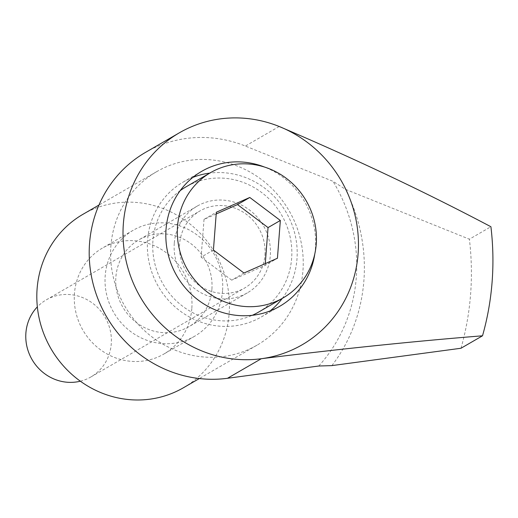 <?xml version="1.0" encoding="UTF-8"?>
<svg xmlns="http://www.w3.org/2000/svg" width="518" height="518" viewBox="0 0 518 518"><rect width="100%" height="100%" fill="white"/><g stroke="black" fill="none" stroke-linecap="round" stroke-linejoin="round"><path stroke-width="0.39" stroke-dasharray="2.59 1.94" d="M191.815 308.599A61.241 58.042 -120.1 0 1 163.805 354.072A61.241 58.042 -120.1 0 1 102.337 351.062A61.241 58.042 -120.1 0 1 74.456 293.525A61.241 58.042 -120.1 0 1 102.467 248.051A61.241 58.042 -120.1 0 1 163.934 251.068A61.241 58.042 -120.1 0 1 191.815 308.599M222.559 290.812A61.241 58.042 -120.1 0 1 194.548 336.286A61.241 58.042 -120.1 0 1 133.081 333.275A61.241 58.042 -120.1 0 1 105.199 275.738A61.241 58.042 -120.1 0 1 133.21 230.264A61.241 58.042 -120.1 0 1 194.677 233.281A61.241 58.042 -120.1 0 1 222.559 290.812M314.782 254.027A77.946 73.873 59.9 0 0 315.423 248.4A77.946 73.873 59.9 0 0 264.445 167.029M192.884 177.383A77.946 73.873 59.9 0 0 183.255 182.012A77.946 73.873 59.9 0 0 147.604 239.886A77.946 73.873 59.9 0 0 183.094 313.112A77.946 73.873 59.9 0 0 261.325 316.951A77.946 73.873 59.9 0 0 270.137 310.91M282.271 298.4A77.946 73.873 59.9 0 0 296.976 259.071A77.946 73.873 59.9 0 0 209.777 173.103M110.891 246.044A100.22 94.982 -120.1 0 1 156.727 171.633A100.22 94.982 -120.1 0 1 257.316 176.56A100.22 94.982 -120.1 0 1 302.946 270.707A100.22 94.982 -120.1 0 1 257.103 345.118A100.22 94.982 -120.1 0 1 156.52 340.184A100.22 94.982 -120.1 0 1 110.891 246.044M82.945 214.316A100.22 94.982 -120.1 0 1 183.534 219.25A100.22 94.982 -120.1 0 1 229.163 313.396A100.22 94.982 -120.1 0 1 183.327 387.807M211.894 289.439A50.11 47.494 -120.1 0 1 188.973 326.651A50.11 47.494 -120.1 0 1 138.682 324.184A50.11 47.494 -120.1 0 1 115.864 277.111A50.11 47.494 -120.1 0 1 138.785 239.905A50.11 47.494 -120.1 0 1 189.076 242.372A50.11 47.494 -120.1 0 1 211.894 289.439M174.275 243.311A50.11 47.494 59.9 0 0 197.093 290.384A50.11 47.494 59.9 0 0 247.384 292.851A50.11 47.494 59.9 0 0 270.299 255.646A50.11 47.494 59.9 0 0 247.487 208.573A50.11 47.494 59.9 0 0 197.196 206.106A50.11 47.494 59.9 0 0 174.275 243.311M145.577 152.35A122.488 116.09 -120.1 0 1 245.37 146.05L332.97 181.294L345.454 189.329L469.386 239.186L490.909 226.735M460.994 348.251A278.38 263.843 59.9 0 0 469.386 239.186M331.889 365.611A167.029 158.307 59.9 0 0 345.454 189.329M318.758 366.012A155.892 147.753 59.9 0 0 332.97 181.294M80.348 381.203A44.542 42.217 59.9 0 0 90.883 376.968A44.542 42.217 59.9 0 0 111.253 343.894A44.542 42.217 59.9 0 0 90.974 302.052A44.542 42.217 59.9 0 0 46.27 299.864A44.542 42.217 59.9 0 0 37.348 306.883M264.963 254.96A44.542 42.217 59.9 0 0 244.684 213.118A44.542 42.217 59.9 0 0 199.98 210.93A44.542 42.217 59.9 0 0 179.61 243.997A44.542 42.217 59.9 0 0 199.89 285.839A44.542 42.217 59.9 0 0 244.593 288.034A44.542 42.217 59.9 0 0 264.963 254.96M258.534 312.127A72.378 68.596 59.9 0 0 291.64 258.385A72.378 68.596 59.9 0 0 258.683 190.397A72.378 68.596 59.9 0 0 186.04 186.83M180.186 190.656A72.378 68.596 59.9 0 0 152.939 240.572A72.378 68.596 59.9 0 0 182.919 306.442A72.378 68.596 59.9 0 0 252.305 315.3M243.978 273.031L231.675 280.147L265.138 265.365L277.434 258.255M265.138 265.365L265.274 263.623M231.675 280.147L201.12 257.148L213.422 250.032M216.194 213.992L204.027 219.367L216.33 212.25M204.027 219.367L201.12 257.148M279.189 126.483L245.37 146.05M194.548 336.286L163.805 354.072M261.325 316.951L279.772 306.274M156.727 171.633L98.957 205.057M247.384 292.851L188.973 326.651M197.196 206.106L138.785 239.905M257.103 345.118L199.333 378.548M183.255 182.012L201.696 171.341M133.21 230.264L102.467 248.051M46.27 299.864L199.98 210.93M90.883 376.968L244.593 288.034"/><path stroke-width="0.78" d="M264.445 167.029A77.946 73.873 59.9 0 0 201.696 171.341A77.946 73.873 59.9 0 0 166.045 229.215A77.946 73.873 59.9 0 0 201.534 302.441A77.946 73.873 59.9 0 0 279.772 306.274A77.946 73.873 59.9 0 0 314.782 254.027M270.137 310.91A77.946 73.873 59.9 0 0 282.271 298.4M199.333 378.548L183.327 387.807A100.22 94.982 -120.1 0 1 82.738 382.873A100.22 94.982 -120.1 0 1 37.108 288.727A100.22 94.982 -120.1 0 1 82.945 214.316L98.957 205.057M123.368 223.737A122.488 116.09 59.9 0 0 261.318 358.715A122.488 116.09 59.9 0 0 358.1 253.885A122.488 116.09 59.9 0 0 279.189 126.483A122.488 116.09 59.9 0 0 179.39 132.789A122.488 116.09 59.9 0 0 123.368 223.737M227.499 378.282L261.318 358.715C340.76 348.873 414.491 341.232 482.517 335.8L460.994 348.251L331.889 365.611L318.758 366.012L227.499 378.282A122.488 116.09 -120.1 0 1 89.556 243.298A122.488 116.09 -120.1 0 1 145.577 152.35L179.39 132.789M482.517 335.8A278.38 263.843 59.9 0 0 490.909 226.735C425.945 192.398 355.367 158.981 279.189 126.483M209.777 173.103A77.946 73.873 59.9 0 0 192.884 177.383M37.348 306.883A44.542 42.217 59.9 0 0 25.9 332.932A44.542 42.217 59.9 0 0 80.348 381.203M210.632 172.604A72.378 68.596 59.9 0 0 177.532 226.347A72.378 68.596 59.9 0 0 210.483 294.341A72.378 68.596 59.9 0 0 283.132 297.902A72.378 68.596 59.9 0 0 316.233 244.159A72.378 68.596 59.9 0 0 283.281 176.165A72.378 68.596 59.9 0 0 210.632 172.604L186.04 186.83A72.378 68.596 59.9 0 0 180.186 190.656M249.786 197.468L237.49 204.584L268.046 227.583L280.342 220.474L249.786 197.468L216.33 212.25L213.422 250.032L243.978 273.031L277.434 258.255L280.342 220.474M265.274 263.623L268.046 227.583M237.49 204.584L216.194 213.992M252.305 315.3A72.378 68.596 59.9 0 0 258.534 312.127L283.132 297.902"/></g></svg>
